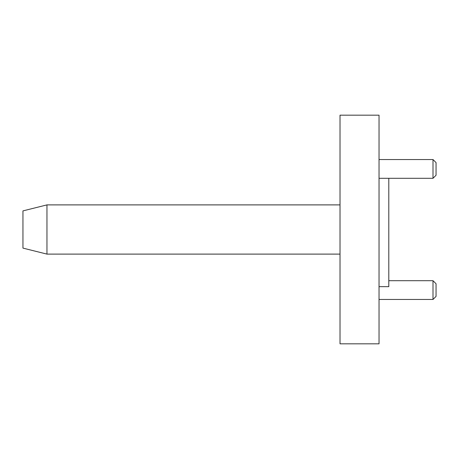 <?xml version="1.0" encoding="UTF-8"?>
<svg xmlns="http://www.w3.org/2000/svg" width="459" height="459" viewBox="0 0 459 459"><rect width="100%" height="100%" fill="white"/><g stroke="black" fill="none" stroke-linecap="round" stroke-linejoin="round"><path stroke-width="0.69" d="M340.016 229.5L340.016 343.825L379.036 343.825L379.036 115.175L340.016 115.175L340.016 229.5M388.796 178.299L388.796 286.663L379.036 286.663M433.003 280.701L436.05 283.748L436.05 296.405L433.003 299.452L433.003 280.701L388.796 280.701M433.003 159.548L436.05 162.595L436.05 175.252L433.003 178.299L433.003 159.548L379.036 159.548M46.956 204.892L46.956 254.108L22.95 248.107L22.95 210.893L46.956 204.892L340.016 204.892M46.956 254.108L340.016 254.108M433.003 299.452L379.036 299.452M433.003 178.299L379.036 178.299"/></g></svg>
